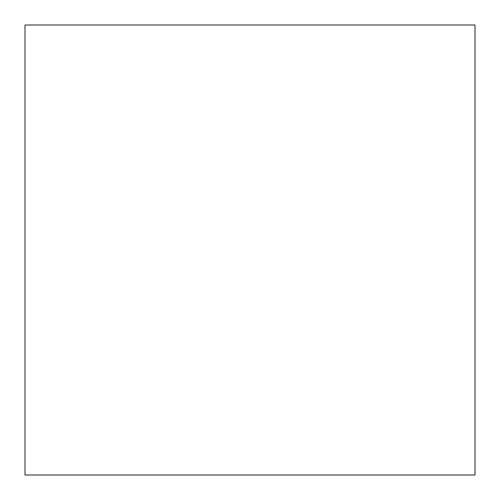 <?xml version="1.0" encoding="UTF-8"?>
<svg xmlns="http://www.w3.org/2000/svg" width="500" height="500" viewBox="0 0 500 500"><rect width="100%" height="100%" fill="white"/><g stroke="black" fill="none" stroke-linecap="round" stroke-linejoin="round"><path stroke-width="0.75" d="M25 25L475 25L475 475L25 475L25 25"/></g></svg>
